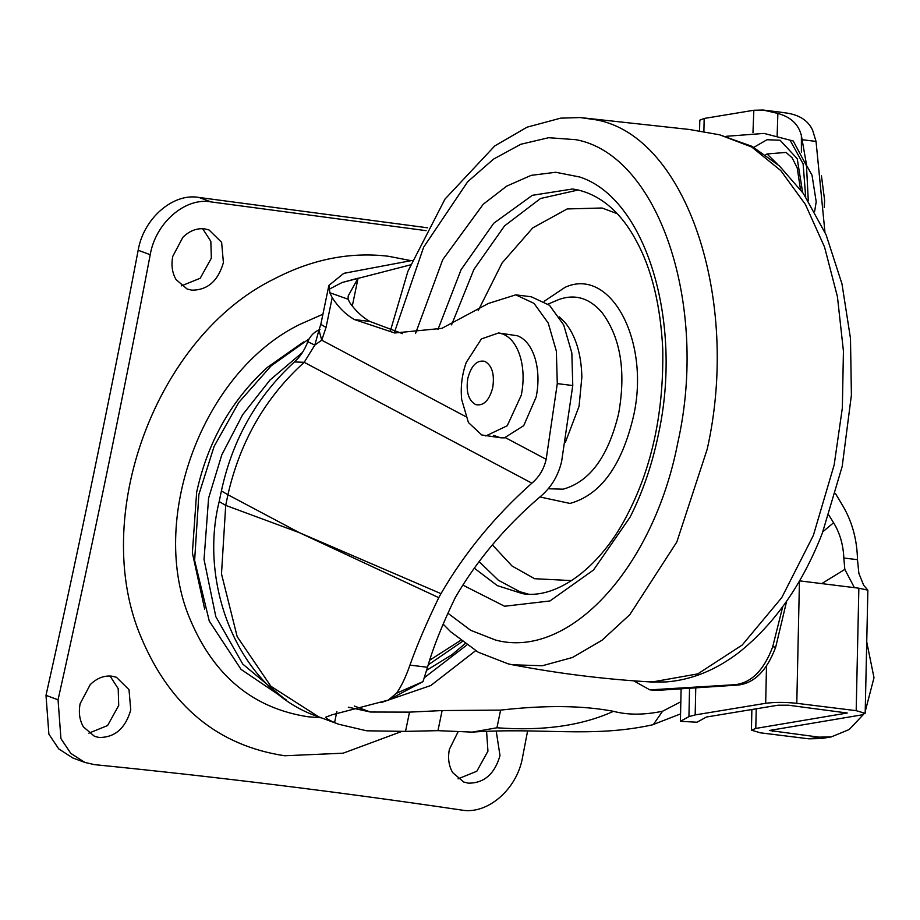 <?xml version="1.0" encoding="UTF-8"?>
<svg xmlns="http://www.w3.org/2000/svg" width="920" height="920" viewBox="0 0 920 920"><rect width="100%" height="100%" fill="white"/><g stroke="black" fill="none" stroke-linecap="round" stroke-linejoin="round"><path stroke-width="1.38" d="M865.214 711.482L874 677.706L866.732 641.942M831.266 736.908L821.111 738.576L808.806 738.817L818.961 737.138L831.266 736.908L849.229 729.514L863.42 714.483M824.182 207.586L824.654 200.502L821.445 175.812M752.962 132.71L753.836 110.262L763.117 110.032L777.871 113.447C790.786 117.001 798.617 124.373 801.377 135.562L801.4 152.076M824.941 232.15L816.04 141.415L812.601 130.191C808.128 120.37 798.985 114.586 785.208 112.849L779.263 112.033M822.894 531.714L833.6 522.744C839.88 533.071 843.283 544.824 843.824 558.003L844.824 569.399L821.744 583.602M818.961 737.138L769.361 730.48L860.809 715.058L865.179 713.333L856.186 710.665L858.855 588.202L867.87 590.157L863.638 585.223L858.866 573.332L857.486 559.693C857.106 539.867 852.242 521.95 842.893 505.942L835.521 493.649M681.11 688.827L680.409 721.314L696.969 722.223L706.456 717.013L778.056 705.203L788.428 705.214L847.239 713.011L755.791 728.433L751.421 730.158L760.426 732.826L808.806 738.817M699.556 131.169L699.798 120.186L704.168 118.462L703.88 131.916M858.855 588.202L799.457 580.842L796.789 703.317C785.151 702.098 774.789 702.098 765.681 703.294L695.175 714.92L688.931 716.634L680.409 721.314M854.415 587.65L844.824 569.399M856.186 710.665L796.789 703.317M806.633 165.37L801.377 135.562M833.6 522.744L828.885 515.2M753.836 110.262L704.168 118.462M800.481 189.451L797.192 167.82L792.097 157.757L786.036 152.409L767.027 153.973L765.716 154.824M782.724 606.706L772.708 646.771C763.956 670.151 751.456 682.778 735.195 684.675L649.899 689.885L633.707 680.834M786.657 601.174L775.698 647.139C766.946 670.519 754.434 683.146 738.173 685.043L657.179 690.38L649.899 689.885M808.289 200.802L806.495 165.807L793.258 141.001L764.083 133.423L726.282 136.298M793.258 141.001L764.083 133.423M805.69 196.822L803.114 163.898L790.28 140.633M182.861 237.302C189.451 230.874 196.638 228.056 204.435 228.827L209.024 229.942L221.628 242.339L223.399 262.625C218.04 281.06 207.483 290.237 191.739 290.156L187.151 289.041L176.053 279.577C172.178 272.837 171.085 265.098 172.776 256.358L182.861 237.302M202.641 228.689L210.829 241.304L211.347 258.163L200.226 278.231L181.481 285.844M90.229 684.618C96.818 678.201 104.006 675.372 111.803 676.154L116.391 677.258L128.995 689.655L130.766 709.941C125.407 728.387 114.85 737.564 99.107 737.472L94.518 736.356L83.421 726.892C79.545 720.153 78.453 712.413 80.143 703.685L90.229 684.618M110.009 676.005L118.197 688.62L118.715 705.479L107.594 725.546L88.849 733.159M496.317 731.768L499.997 755.63C494.638 774.065 484.081 783.254 468.337 783.161L463.749 782.046L452.651 772.581C448.776 765.842 447.683 758.103 449.374 749.363L458.114 731.745M486.622 731.952L487.945 751.168L476.824 771.236L458.079 778.849M322.909 314.237L299.989 324.323C202.515 371.68 147.338 520.547 190.405 620.022C214.21 676.211 253.483 708.457 308.2 716.783L321.229 717.784M410.147 260.464L388.113 256.22C350.048 251.746 312.236 259.233 274.677 278.691C156.181 336.248 89.125 517.224 141.473 638.146C170.407 706.445 218.143 745.648 284.659 755.757L343.137 753.192L401.097 731.699M427.57 227.803L198.915 197.443C173.098 192.728 143.508 218.465 138.172 250.251C109.813 398.912 79.097 547.273 46 695.336L48.886 734.171L58.742 748.903L72.806 757.965L84.859 762.427L70.794 753.365L60.938 738.633L58.052 699.798L46 695.336M527.574 731.089L522.548 757.275C517.212 789.072 487.623 814.798 461.805 810.094C339.94 792.074 217.476 776.917 94.426 764.635L84.859 762.427M426.063 230.655L210.956 201.894L198.915 197.443M58.052 699.798C91.149 551.735 121.865 403.374 150.224 254.713C155.56 222.927 185.15 197.19 210.956 201.894M303.611 341.941L267.272 367.436C231.184 400.43 207.644 442.037 196.65 492.246L192.372 552.897L204.7 609.189M309.212 338.79L271.158 365.838L238.774 402.466L214.141 446.315L198.858 494.546L194.626 560.429L209.254 621.034L241.052 669.392L286.373 699.982M302.496 352.406L270.02 379.994L242.65 414.724L221.812 454.802L208.587 498.145L204.033 559.475L215.82 616.676L242.776 664.091L282.221 697.004M504.459 437.874L500.779 437.816M500.618 437.805L493.373 435.321M358.064 278.196L348.185 295.964L348.128 299.253L329.797 292.709L329.498 289.064L342.148 282.486L358.064 278.196L352.303 306.026M329.797 292.709L332.2 297.666L326.036 327.428L321.735 340.181L314.824 345.092L304.186 362.308C265.489 397.359 240.062 441.508 227.918 494.753L221.398 490.912L219.19 501.561C198.053 585.764 239.591 690.966 318.699 716.841L338.709 724.247L366.585 730.79L405.524 731.388L437.954 730.652L472.178 732.113L496.938 727.777C542.984 731.193 581.831 725.707 613.479 711.321C627.601 715.081 643.954 715.07 662.549 711.252L653.694 724.063L652.292 724.88C591.031 738.208 541.719 727.317 472.178 732.113M505.563 437.759L546.169 459.31C543.973 468.993 539.212 476.94 531.886 483.172L304.186 362.308L294.423 361.94C256.864 396.485 232.518 439.472 221.398 490.912M319.022 329.877L314.824 345.092L308.108 341.895M319.987 329.44C314.145 331.867 310.086 335.984 307.809 341.803L307.809 341.791C304.509 350.232 300.058 356.948 294.423 361.94M465.6 416.541L321.735 340.181L318.941 330.05M326.036 327.428L320.815 324.358L318.964 330.004M412.183 260.452L343.769 273.343L328.877 285.441L329.498 289.064M402.488 333.649L369.921 321.471C362.399 317.239 355.672 310.948 349.738 302.611L348.128 299.253M325.829 717.151L332.131 714.782L388.263 700.097L396.531 693.231L423.004 681.616L427.501 667.276C433.159 647.438 442.416 624.208 455.273 597.574C476.94 560.395 505.022 526.964 539.545 497.283C550.908 487.991 558.267 475.973 561.66 461.23L572.769 385.537L571.837 353.004L563.695 324.944L549.504 305.291L531.231 296.769L515.752 294.848L488.347 303.485L441.864 328.359L394.714 332.982L354.441 319.55C346 314.801 338.594 307.498 332.2 297.666M318.699 716.841L270.905 686.274L237.176 636.651L221.49 573.884L225.71 505.39L299.264 532.622L440.979 593.653L438.771 597.655L299.264 532.622L227.918 494.753L225.71 505.39L219.19 501.561M342.148 282.486L410.389 264.891M423.004 681.616L388.263 700.097M348.3 707.192L370.472 712.034L409.515 712.126L442.117 710.562L500.606 710.113C545.134 705.053 582.762 705.456 613.479 711.321M326.278 716.829C324.714 717.462 327.474 719.382 334.57 722.614L338.709 724.258M662.549 711.252L680.834 701.776M652.292 724.88L680.57 713.908M438.771 597.655C426.385 623.242 416.772 645.725 409.952 665.114C405.95 676.556 401.683 685.63 397.175 692.311L396.531 693.231M546.169 459.31L557.29 383.617L556.347 351.084L548.216 323.035L534.025 303.37L515.752 294.848M440.979 593.653C464.657 552.851 494.96 516.016 531.886 483.172M485.806 435.965L507.242 425.753L521.272 395.232C523.94 381.834 523.675 369.253 520.478 357.512C516.81 345.103 510.864 337.26 502.642 333.96L498.559 332.959L481.39 338.951L466.267 362.411C461.966 374.44 460.437 386.814 461.679 399.533L468.418 422.522L481.723 434.964L500.802 437.816M504.367 437.885L523.721 425.661L536.153 397.072C538.821 383.674 538.556 371.105 535.371 359.352C531.702 346.943 525.757 339.1 517.534 335.8L498.559 332.959M467.808 378.373C465.83 391.793 468.487 400.545 475.789 404.639C483.632 406.157 489.279 400.476 492.74 387.607C494.718 374.187 492.062 365.435 484.759 361.341C476.916 359.823 471.27 365.504 467.808 378.373M777.147 135.608L777.871 113.447M756.228 708.803L755.791 728.433M845.79 713.586L845.813 712.367M772.397 729.652L772.363 731.377M689.551 688.275L688.931 716.634M695.761 687.861L695.175 714.92M766.498 665.965L765.681 703.294M857.486 559.693L843.824 558.003M816.04 141.415L802.343 139.725M777.365 164.082L767.027 153.973M802.631 192.406L797.237 158.723L780.091 140.231L766.969 139.737L753.859 147.349M775.698 647.139L772.708 646.771M738.173 685.043L735.195 684.675M657.179 690.38L654.2 690.011M642.919 681.478L662.94 682.111M559.279 316.859L565.018 322.471C575.644 335.535 581.256 353.705 581.865 376.97L579.071 406.284L565.34 442.44M548.09 304.106L558.889 299.506C574.954 293.779 589.202 297.976 601.657 312.098C620.517 337.088 626.186 370.886 618.654 413.494C608.304 456.538 589.8 481.769 563.132 489.187L548.216 488.761M437.954 329.521L461.081 269.686L493.741 223.249L532.335 195.316L572.608 188.991C601.967 193.327 623.047 215.97 635.904 240.154C651.59 268.502 660.537 304.876 662.756 349.255C663.792 410.998 652.464 465.209 628.774 511.876C602.151 566.283 557.29 599.69 522.537 593.653L497.317 585.626L474.501 568.318M451.582 324.863L473.938 269.387L504.562 225.871L540.511 198.513L578.3 189.968M528.298 594.09L519.834 591.709L498.398 580.267L479.262 561.752M544.111 301.334L565.179 287.258C611.121 266.386 650.842 342.148 633.282 417.174C621.494 466.233 600.392 494.983 570.009 503.435L539.925 496.972M571.653 580.601L534.623 578.714L512.037 566.018L492.384 544.847M478.159 310.753L502.101 262.947L532.772 227.873L567.18 208.943L602.013 208L617.067 213.612M415.541 333.477L442.773 259.589L483.23 204.251L506.678 186.139L531.162 175.352L555.806 172.27L579.738 177.008C645.84 198.317 683.468 322.115 658.226 435.217C652.015 465.037 642.631 492.338 630.085 517.132L593.526 570.009L549.93 600.967L504.597 606.245L463.036 585.2M394.634 331.763L423.637 247.204L467.647 181.78L493.511 159.125L520.8 144.267L548.584 137.712L575.931 139.69C658.456 154.698 708.883 304.531 677.844 442.485C653.58 568.261 568.744 660.088 495.385 639.998L470.649 630.28L447.89 613.214M390.494 330.51L407.87 271.4L444.969 199.123L494.787 145.9L527.068 127.178L560.671 118.151L580.198 117.553L596.367 119.887C686.113 136.206 740.956 299.161 707.204 449.178L676.844 541.949L629.855 614.617L602.013 640.24L572.504 657.478L542.328 665.746L512.486 664.78C558.578 673.589 605.049 679.339 651.912 682.03L666.413 681.915C691.575 679.891 715.622 670.174 738.564 652.751C774.467 624.231 802.389 584.361 822.342 533.128L842.191 466.417L851.402 395.082L850.482 338.399L841.972 283.866L826.102 234.818L803.436 193.545L779.401 165.91L751.996 146.337L719.624 134.803L751.766 147.039L780.781 170.591L805.402 204.424L824.561 247.077L837.43 296.7L843.433 351.129L842.341 408.02L834.175 464.887L813.36 535.405L781.77 597.609L742.221 645.012L697.774 673.9L651.912 682.03M150.224 254.713L138.172 250.251M428.225 664.849L462.162 641.619M442.612 625.335L443.704 624.703M424.304 677.718L466.808 645.046M475.594 650.716L430.824 685.504L380.926 702.65M500.606 710.113L496.938 727.777M442.117 710.562L437.954 730.652M409.515 712.126L405.524 731.388M336.869 711.505L334.57 722.614M369.921 321.471L354.441 319.55M654.58 724.167L653.694 724.063M398.061 692.426L397.175 692.311M427.501 667.276L409.952 665.114M572.769 385.537L557.29 383.617M354.315 706.054L370.472 712.034M751.421 730.158L751.881 709.527M865.179 713.333L867.87 590.157M763.117 110.032L781.103 112.251M814.625 211.393L816.212 201.79L812.015 175.179L806.242 164.818M443.141 624.094L450.719 631.81L478.273 652.245L508.208 663.872L512.486 664.78M719.624 134.803L689.39 129.478L580.198 117.553M426.604 670.323L451.973 654.718L464.991 643.735M429.674 660.215L460.609 640.412M328.877 285.441L320.815 324.358"/></g></svg>
